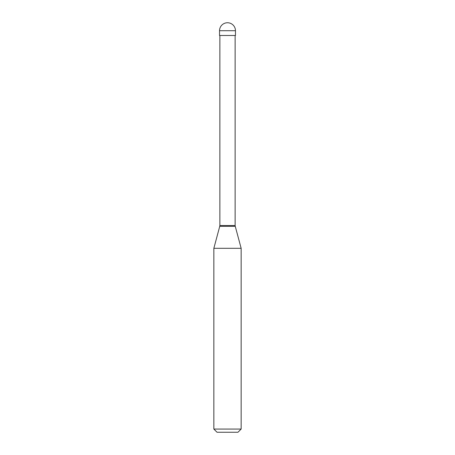 <?xml version="1.0" encoding="UTF-8"?>
<svg xmlns="http://www.w3.org/2000/svg" width="455" height="455" viewBox="0 0 455 455"><rect width="100%" height="100%" fill="white"/><g stroke="black" fill="none" stroke-linecap="round" stroke-linejoin="round"><path stroke-width="0.68" d="M235.462 30.712L235.462 35.49L219.537 35.49L219.537 30.712L235.462 30.712A7.962 7.962 0 0 0 227.5 22.75A7.962 7.962 0 0 0 219.537 30.712M235.121 35.49L235.121 225.543L219.879 225.543L219.742 226.323L235.258 226.323L241.15 248.311L213.85 248.311L213.85 429.065L241.15 429.065L241.15 248.311M241.15 429.065L237.965 432.25L217.035 432.25L213.85 429.065M235.121 225.543L235.258 226.323M219.879 35.49L219.879 225.543M219.742 226.323L213.85 248.311"/></g></svg>
